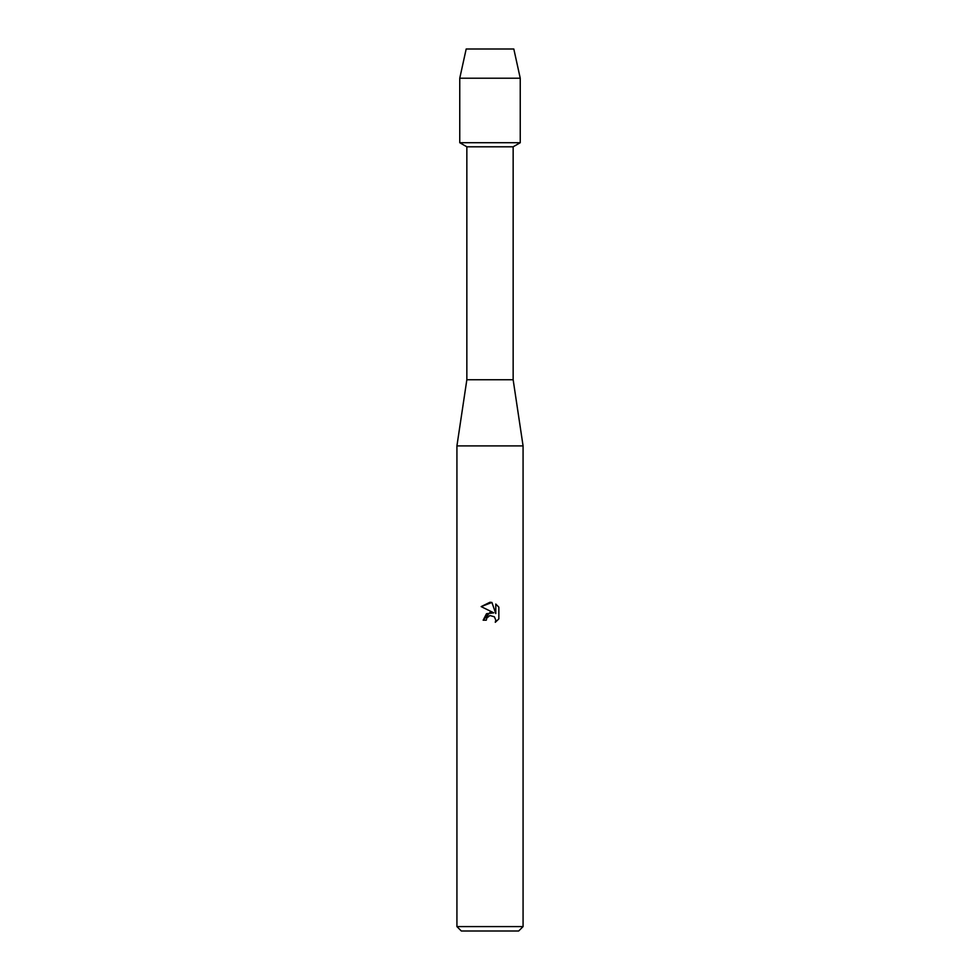 <?xml version="1.0" encoding="UTF-8"?>
<svg xmlns="http://www.w3.org/2000/svg" width="980" height="980" viewBox="0 0 980 980"><rect width="100%" height="100%" fill="white"/><g stroke="black" fill="none" stroke-linecap="round" stroke-linejoin="round"><path stroke-width="1.47" d="M513.814 49L466.186 49L513.814 49L520.245 78.216L520.245 142.713L490 142.713L520.245 142.713L513.153 146.804L513.153 379.75L523.075 445.9L523.075 926.59L456.925 926.59L461.335 931L518.665 931L523.075 926.59M513.153 379.75L466.848 379.75L466.848 146.804L513.153 146.804M466.848 379.75L456.925 445.9L523.075 445.9M493.785 612.843L486.509 613.725L483.152 620.205L490 612.378L493.785 612.843L481.156 606.608L490 602.247L491.923 602.455L495.782 613.566L495.782 604.048L498.845 607.147L498.845 618.895L495.292 622.3L495.794 620.168L494.398 616.812L490 615.538L494.398 616.812L495.794 620.168L495.292 622.3L498.845 618.895M486.276 620.205L486.778 618.049L486.276 620.205L483.152 620.205M491.923 602.455L481.156 606.608M498.845 607.147L495.782 604.06M487.881 616.616L489.976 615.538L486.778 618.049M466.186 49L459.755 78.216L459.755 142.713L490 142.713L459.755 142.713L466.848 146.804M459.755 78.216L520.245 78.216M456.925 445.9L456.925 926.59"/></g></svg>
